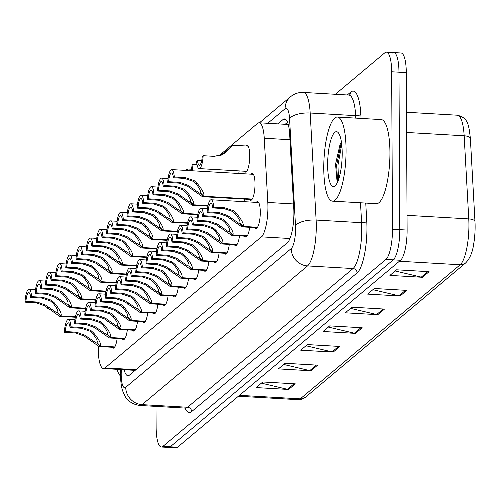 <?xml version="1.0" encoding="UTF-8"?>
<svg xmlns="http://www.w3.org/2000/svg" width="500" height="500" viewBox="0 0 500 500"><rect width="100%" height="100%" fill="white"/><g stroke="black" fill="none" stroke-linecap="round" stroke-linejoin="round"><path stroke-width="0.75" d="M245.694 145.975A13.481 3.487 93.3 0 1 246.956 145.2A13.481 3.487 93.3 0 1 249.744 155.669A13.481 3.487 93.3 0 1 245.4 172.113A13.481 3.487 93.3 0 1 244.237 171.2M250.963 174.175A13.481 3.487 93.3 0 1 252.225 173.4A13.481 3.487 93.3 0 1 255.012 183.869A13.481 3.487 93.3 0 1 250.669 200.312A13.481 3.487 93.3 0 1 249.5 199.4M256.231 202.375A13.481 3.487 93.3 0 1 257.488 201.6A13.481 3.487 93.3 0 1 260.281 212.069A13.481 3.487 93.3 0 1 255.931 228.512A13.481 3.487 93.3 0 1 254.769 227.606M98.263 346.375A25.275 6.544 -86.7 0 0 98.238 348.906A25.275 6.544 -86.7 0 0 103.469 368.525A25.275 6.544 -86.7 0 0 105.056 367.894L261.369 236.85A25.275 6.544 -86.7 0 0 267.806 202.456L264.25 138.231A25.275 6.544 -86.7 0 0 259.137 122.794A25.275 6.544 -86.7 0 0 257.55 123.425L218.744 155.956M239.144 170.906A13.481 3.487 93.3 0 1 238.738 173.469M244.406 199.106A13.481 3.487 93.3 0 1 244.006 201.669M188.506 278.594A13.481 3.487 93.3 0 1 184.569 288.344A13.481 3.487 93.3 0 1 183.406 287.431M178.312 287.137A13.481 3.487 93.3 0 1 174.375 296.894A13.481 3.487 93.3 0 1 173.206 295.981M157.919 304.231A13.481 3.487 93.3 0 1 153.981 313.988A13.481 3.487 93.3 0 1 152.819 313.075M147.725 312.781A13.481 3.487 93.3 0 1 143.787 322.537A13.481 3.487 93.3 0 1 142.625 321.625M137.531 321.331A13.481 3.487 93.3 0 1 133.594 331.081A13.481 3.487 93.3 0 1 132.425 330.169M127.331 329.875A13.481 3.487 93.3 0 1 123.394 339.631A13.481 3.487 93.3 0 1 122.231 338.719M168.113 295.688A13.481 3.487 93.3 0 1 164.175 305.438A13.481 3.487 93.3 0 1 163.012 304.531M198.7 270.044A13.481 3.487 93.3 0 1 194.762 279.8A13.481 3.487 93.3 0 1 193.6 278.888M208.894 261.5A13.481 3.487 93.3 0 1 204.956 271.25A13.481 3.487 93.3 0 1 203.794 270.338M219.088 252.95A13.481 3.487 93.3 0 1 215.15 262.706A13.481 3.487 93.3 0 1 213.988 261.794M229.288 244.406A13.481 3.487 93.3 0 1 225.35 254.156A13.481 3.487 93.3 0 1 224.188 253.244M239.481 235.856A13.481 3.487 93.3 0 1 235.544 245.606A13.481 3.487 93.3 0 1 234.381 244.7M249.675 227.306A13.481 3.487 93.3 0 1 245.738 237.062A13.481 3.487 93.3 0 1 244.575 236.15M117.137 338.425A13.481 3.487 93.3 0 1 113.2 348.175A13.481 3.487 93.3 0 1 112.037 347.262M335.337 94.281L384.85 52.775A25.275 6.544 93.3 0 1 386.438 52.15A25.275 6.544 93.3 0 1 391.662 71.769L392.488 229.219L399.8 229.644A25.275 6.544 93.3 0 1 393.237 259.85L170.25 446.8A25.275 6.544 93.3 0 1 168.656 447.431A25.275 6.544 93.3 0 0 170.25 446.8L393.237 259.85A25.275 6.544 93.3 0 0 399.8 229.644L398.975 72.194L399.8 229.644L407.113 230.062A25.275 6.544 93.3 0 1 400.55 260.275L177.556 447.225A25.275 6.544 93.3 0 1 175.969 447.85L161.35 447.006A25.275 6.544 93.3 0 1 156.119 427.388L156.006 406.4M392.156 53.2A25.275 6.544 93.3 0 1 393.744 52.569A25.275 6.544 93.3 0 1 398.975 72.194A25.275 6.544 93.3 0 0 393.744 52.569L401.056 52.994A25.275 6.544 93.3 0 1 406.287 72.613L407.113 230.062M429.094 271.681L396.6 269.8L389.913 275.406L422.406 277.288L429.094 271.681M395.2 270.981L421.275 277.125A6.737 6.325 50 0 0 422.406 277.288M406.8 290.375L374.306 288.494L367.612 294.106L400.106 295.981L406.8 290.375M372.9 289.675L398.981 295.819A6.737 6.325 50 0 0 400.106 295.981M384.5 309.069L352.006 307.188L345.312 312.8L377.806 314.675L384.5 309.069M350.6 308.369L376.681 314.513A6.737 6.325 50 0 0 377.806 314.675M295.3 383.85L262.806 381.969L256.119 387.575L288.612 389.456L295.3 383.85M261.4 383.15L287.481 389.294A6.737 6.325 50 0 0 288.612 389.456M317.6 365.156L285.106 363.275L278.419 368.881L310.912 370.763L317.6 365.156M283.7 364.45L309.781 370.6A6.737 6.325 50 0 0 310.912 370.763M339.9 346.456L307.406 344.581L300.719 350.188L333.212 352.069L339.9 346.456M306 345.756L332.081 351.9A6.737 6.325 50 0 0 333.212 352.069M362.2 327.762L329.706 325.887L323.013 331.494L355.506 333.375L362.2 327.762M328.3 327.062L354.381 333.206A6.737 6.325 50 0 0 355.506 333.375M239.456 395.325L300.256 398.844A8.425 7.906 50 0 0 305.625 397.1L302.006 399.156L298.137 399.681A33.694 8.719 -86.7 0 0 300.256 398.844L460.181 264.762A8.425 7.906 -130 0 0 465.556 263.019C469.888 258.65 472.612 252.206 473.738 243.688A27.631 7.15 93.3 0 0 475 221.9A27.631 7.15 93.3 0 0 474.988 221.706A8.425 3.269 176.8 0 0 474.988 221.7L470.381 138.588L474.988 221.7A8.425 3.269 176.8 0 0 468.769 218.9L464.162 135.787A33.694 8.719 -86.7 0 0 457.35 115.206C467.506 117.856 468.706 123.062 470.381 138.588L470.381 138.588A8.425 3.269 176.8 0 0 464.162 135.787L406.6 132.456M124.1 369.719A25.275 6.544 -86.7 0 0 127.919 375.706A25.275 6.544 -86.7 0 0 129.506 375.075L287.337 242.756A25.275 6.544 -86.7 0 0 293.775 208.356L289.675 134.375A25.275 6.544 -86.7 0 0 284.569 118.938A25.275 6.544 -86.7 0 0 282.981 119.569L277.838 123.875M392.488 229.219A25.275 6.544 93.3 0 1 385.931 259.431L162.938 446.375A25.275 6.544 93.3 0 1 161.35 447.006M285.15 124.3L287.55 122.287M114.631 347.175L99.106 346.519L84.05 335.988L75.525 332.962L64.388 332.319A12.637 3.269 -86.7 0 1 68.406 319.425A12.637 3.269 -86.7 0 1 70.938 326.825L82.081 327.469L90.738 330.381L93.6 332.931C99.094 339.575 101.35 343.963 100.381 346.087L114.794 346.925M100.381 346.087L97.075 342.656C97.788 341.231 96.325 338.25 92.688 333.694L89.85 331.125L81.163 328.237L70.019 327.594A9.269 2.4 93.3 0 0 68.213 322.794A9.269 2.4 93.3 0 0 65.306 331.55L76.444 332.194L84.944 335.238L96.144 342.969L97.275 342.856M100.087 346.331L96.862 342.837M70.938 326.825L70.019 327.594M65.306 331.55L64.388 332.319M75.412 317.013L59.719 316.344L44.662 305.812L36.144 302.787L25 302.144A12.637 3.269 -86.7 0 1 29.019 289.256A12.637 3.269 -86.7 0 1 31.556 296.65L42.694 297.294L51.356 300.206L54.219 302.756C59.706 309.4 61.969 313.788 60.994 315.912L75.469 316.75M60.994 315.912L57.694 312.481C58.4 311.062 56.938 308.075 53.3 303.525L50.462 300.95L41.775 298.062L30.638 297.419A9.269 2.4 93.3 0 0 28.825 292.619A9.269 2.4 93.3 0 0 25.919 301.375L37.062 302.019L45.556 305.069L56.756 312.8L57.888 312.688M60.7 316.163L57.475 312.663M31.556 296.65L30.638 297.419M25.919 301.375L25 302.144M120.594 376.075A42.119 10.9 93.3 0 1 116.969 369.306M346.069 149.75A42.119 10.9 93.3 0 1 332.488 201.15A42.119 10.9 93.3 0 1 323.769 168.45A42.119 10.9 93.3 0 1 337.356 117.05A42.119 10.9 93.3 0 1 346.069 149.75M337.356 117.05L381.219 119.588A42.119 10.9 93.3 0 1 389.938 152.287A42.119 10.9 93.3 0 1 376.356 203.688L332.488 201.15M340.312 143.325L335.556 164.125L336.931 179.975L337.85 181.431M327.65 165.194A27.469 7.106 93.3 0 1 338.35 132.794A27.469 7.106 93.3 0 1 342.194 153.006A27.469 7.106 93.3 0 1 335.294 185.631A27.469 7.106 93.3 0 1 327.65 165.194M341.394 141.906L336.669 165.094L337.519 181.044M341.737 144.519L337.956 165.169L338.494 179.75M124.825 338.625L109.3 337.969L94.244 327.438L85.725 324.412L74.581 323.769A12.637 3.269 -86.7 0 1 78.6 310.881A12.637 3.269 -86.7 0 1 81.137 318.275L92.275 318.919L100.938 321.831L103.8 324.381C109.288 331.031 111.55 335.412 110.575 337.544L124.987 338.375M110.575 337.544L107.275 334.106C107.981 332.688 106.519 329.7 102.881 325.15L100.044 322.581L91.356 319.688L80.219 319.044A9.269 2.4 93.3 0 0 78.406 314.244A9.269 2.4 93.3 0 0 75.5 323L86.638 323.644L95.138 326.694L106.337 334.425L107.469 334.312M110.281 337.788L107.056 334.288M81.137 318.275L80.219 319.044M75.5 323L74.581 323.769M135.019 330.081L119.494 329.425L104.438 318.894L95.919 315.869L84.775 315.225A12.637 3.269 -86.7 0 1 88.794 302.331A12.637 3.269 -86.7 0 1 91.331 309.731L102.469 310.375L111.131 313.281L113.994 315.837C119.481 322.481 121.744 326.869 120.769 328.994L135.188 329.825M120.769 328.994L117.469 325.562C118.175 324.137 116.713 321.15 113.075 316.6L110.237 314.031L101.556 311.144L90.412 310.5A9.269 2.4 93.3 0 0 88.6 305.694A9.269 2.4 93.3 0 0 85.694 314.456L96.838 315.1L105.331 318.144L116.531 325.875L117.662 325.763M120.475 329.237L117.256 325.744M91.331 309.731L90.412 310.5M85.694 314.456L84.775 315.225M145.219 321.531L129.688 320.875L114.637 310.344L106.112 307.319L94.969 306.675A12.637 3.269 -86.7 0 1 98.994 293.788A12.637 3.269 -86.7 0 1 101.525 301.181L112.669 301.825L121.325 304.738L124.188 307.288C129.681 313.938 131.938 318.319 130.963 320.444L145.381 321.281M130.963 320.444L127.662 317.013C128.375 315.594 126.906 312.606 123.275 308.056L120.431 305.487L111.75 302.594L100.606 301.95A9.269 2.4 93.3 0 0 98.794 297.15A9.269 2.4 93.3 0 0 95.887 305.906L107.031 306.55L115.525 309.6L126.725 317.331L127.856 317.219M130.675 320.694L127.45 317.194M101.525 301.181L100.606 301.95M95.887 305.906L94.969 306.675M155.412 312.987L139.887 312.325L124.831 301.8L116.306 298.775L105.169 298.131A12.637 3.269 -86.7 0 1 109.188 285.238A12.637 3.269 -86.7 0 1 111.719 292.631L122.863 293.281L131.519 296.188L134.381 298.738C139.875 305.387 142.131 309.775 141.163 311.9L155.575 312.731M141.163 311.9L137.856 308.469C138.569 307.044 137.106 304.056 133.469 299.506L130.631 296.938L121.944 294.05L110.8 293.406A9.269 2.4 93.3 0 0 108.994 288.6A9.269 2.4 93.3 0 0 106.088 297.356L117.225 298.006L125.725 301.05L136.925 308.781L138.056 308.669M140.869 312.144L137.644 308.644M111.719 292.631L110.8 293.406M106.088 297.356L105.169 298.131M85.606 308.463L69.912 307.794L54.856 297.269L46.337 294.244L35.194 293.594A12.637 3.269 -86.7 0 1 39.212 280.706A12.637 3.269 -86.7 0 1 41.75 288.1L52.888 288.75L61.55 291.656L64.412 294.206C69.9 300.856 72.162 305.244 71.188 307.369L85.662 308.206M71.188 307.369L67.888 303.938C68.594 302.512 67.131 299.525 63.494 294.975L60.656 292.406L51.975 289.519L40.831 288.869A9.269 2.4 93.3 0 0 39.019 284.069A9.269 2.4 93.3 0 0 36.112 292.825L47.256 293.469L55.75 296.519L66.95 304.25L68.081 304.137M70.894 307.613L67.675 304.113M41.75 288.1L40.831 288.869M36.112 292.825L35.194 293.594M95.8 299.913L80.106 299.25L65.056 288.719L56.531 285.694L45.388 285.05A12.637 3.269 -86.7 0 1 49.413 272.156A12.637 3.269 -86.7 0 1 51.944 279.556L63.087 280.2L71.744 283.113L74.606 285.663C80.1 292.306 82.356 296.694 81.381 298.819L95.856 299.656M81.381 298.819L78.081 295.387C78.794 293.969 77.325 290.981 73.694 286.431L70.85 283.856L62.169 280.969L51.025 280.325A9.269 2.4 93.3 0 0 49.212 275.525A9.269 2.4 93.3 0 0 46.306 284.281L57.45 284.925L65.944 287.969L77.144 295.7L78.275 295.594M81.094 299.062L77.869 295.569M51.944 279.556L51.025 280.325M46.306 284.281L45.388 285.05M105.994 291.369L90.306 290.7L75.25 280.169L66.725 277.144L55.587 276.5A12.637 3.269 -86.7 0 1 59.606 263.612A12.637 3.269 -86.7 0 1 62.138 271.006L73.281 271.65L81.938 274.562L84.8 277.113C90.294 283.762 92.55 288.15 91.581 290.275L106.05 291.112M91.581 290.275L88.275 286.844C88.987 285.419 87.525 282.431 83.888 277.881L81.05 275.312L72.362 272.419L61.219 271.775A9.269 2.4 93.3 0 0 59.413 266.975A9.269 2.4 93.3 0 0 56.506 275.731L67.644 276.375L76.144 279.425L87.344 287.156L88.475 287.044M91.287 290.519L88.062 287.019M62.138 271.006L61.219 271.775M56.506 275.731L55.587 276.5M116.194 282.819L100.5 282.156L85.444 271.625L76.925 268.6L65.781 267.956A12.637 3.269 -86.7 0 1 69.8 255.062A12.637 3.269 -86.7 0 1 72.331 262.462L83.475 263.106L92.137 266.019L95 268.569C100.487 275.212 102.75 279.6 101.775 281.725L116.25 282.562M101.775 281.725L98.475 278.294C99.181 276.869 97.719 273.888 94.081 269.331L91.244 266.762L82.556 263.875L71.419 263.231A9.269 2.4 93.3 0 0 69.606 258.431A9.269 2.4 93.3 0 0 66.7 267.188L77.838 267.831L86.337 270.875L97.537 278.606L98.669 278.494M101.481 281.969L98.256 278.475M72.331 262.462L71.419 263.231M66.7 267.188L65.781 267.956M165.606 304.438L150.081 303.781L135.025 293.25L126.506 290.225L115.363 289.581A12.637 3.269 -86.7 0 1 119.381 276.694A12.637 3.269 -86.7 0 1 121.912 284.088L133.056 284.731L141.713 287.644L144.575 290.194C150.069 296.837 152.331 301.225 151.356 303.35L165.769 304.188M151.356 303.35L148.05 299.919C148.763 298.5 147.3 295.512 143.663 290.963L140.825 288.387L132.137 285.5L121 284.856A9.269 2.4 93.3 0 0 119.188 280.056A9.269 2.4 93.3 0 0 116.281 288.812L127.419 289.456L135.919 292.5L147.119 300.231L148.25 300.125M151.062 303.594L147.838 300.1M121.912 284.088L121 284.856M116.281 288.812L115.363 289.581M175.8 295.887L160.275 295.231L145.219 284.706L136.7 281.681L125.556 281.031A12.637 3.269 -86.7 0 1 129.575 268.144A12.637 3.269 -86.7 0 1 132.113 275.538L143.25 276.181L151.912 279.094L154.775 281.644C160.263 288.294 162.525 292.681 161.55 294.806L175.963 295.637M161.55 294.806L158.25 291.375C158.956 289.95 157.494 286.962 153.856 282.413L151.019 279.844L142.338 276.956L131.194 276.306A9.269 2.4 93.3 0 0 129.381 271.506A9.269 2.4 93.3 0 0 126.475 280.262L137.619 280.906L146.113 283.956L157.312 291.688L158.444 291.575M161.256 295.05L158.031 291.55M132.113 275.538L131.194 276.306M126.475 280.262L125.556 281.031M186 287.344L170.469 286.688L155.419 276.156L146.894 273.131L135.75 272.488A12.637 3.269 -86.7 0 1 139.769 259.594A12.637 3.269 -86.7 0 1 142.306 266.994L153.45 267.638L162.106 270.55L164.969 273.1C170.463 279.744 172.719 284.131 171.744 286.256L186.163 287.094M171.744 286.256L168.444 282.825C169.15 281.4 167.688 278.419 164.056 273.863L161.213 271.294L152.531 268.406L141.387 267.762A9.269 2.4 93.3 0 0 139.575 262.962A9.269 2.4 93.3 0 0 136.669 271.719L147.812 272.362L156.306 275.406L167.506 283.137L168.637 283.031M171.456 286.5L168.231 283.006M142.306 266.994L141.387 267.762M136.669 271.719L135.75 272.488M196.194 278.794L180.669 278.137L165.613 267.606L157.088 264.581L145.95 263.938A12.637 3.269 -86.7 0 1 149.969 251.05A12.637 3.269 -86.7 0 1 152.5 258.444L163.644 259.088L172.3 262L175.162 264.55C180.656 271.2 182.913 275.587 181.944 277.712L196.356 278.544M181.944 277.712L178.637 274.275C179.35 272.856 177.887 269.869 174.25 265.319L171.406 262.75L162.725 259.856L151.581 259.212A9.269 2.4 93.3 0 0 149.775 254.412A9.269 2.4 93.3 0 0 146.862 263.169L158.006 263.812L166.506 266.863L177.706 274.594L178.831 274.481M181.65 277.956L178.425 274.456M152.5 258.444L151.581 259.212M146.862 263.169L145.95 263.938M126.388 274.275L110.694 273.606L95.638 263.075L87.119 260.05L75.975 259.406A12.637 3.269 -86.7 0 1 79.994 246.519A12.637 3.269 -86.7 0 1 82.531 253.912L93.669 254.556L102.331 257.469L105.194 260.019C110.681 266.669 112.944 271.05 111.969 273.181L126.444 274.012M111.969 273.181L108.669 269.744C109.375 268.325 107.912 265.338 104.275 260.788L101.438 258.219L92.756 255.325L81.613 254.681A9.269 2.4 93.3 0 0 79.8 249.881A9.269 2.4 93.3 0 0 76.894 258.637L88.038 259.281L96.531 262.331L107.731 270.062L108.863 269.95M111.675 273.425L108.456 269.925M82.531 253.912L81.613 254.681M76.894 258.637L75.975 259.406M136.581 265.725L120.887 265.062L105.838 254.531L97.312 251.506L86.169 250.863A12.637 3.269 -86.7 0 1 90.188 237.969A12.637 3.269 -86.7 0 1 92.725 245.369L103.869 246.012L112.525 248.919L115.388 251.475C120.881 258.119 123.138 262.506 122.163 264.631L136.637 265.469M122.163 264.631L118.863 261.2C119.569 259.775 118.106 256.788 114.475 252.237L111.631 249.669L102.95 246.781L91.806 246.137A9.269 2.4 93.3 0 0 89.994 241.331A9.269 2.4 93.3 0 0 87.088 250.094L98.231 250.738L106.725 253.781L117.925 261.512L119.056 261.4M121.875 264.875L118.65 261.381M92.725 245.369L91.806 246.137M87.088 250.094L86.169 250.863M146.775 257.181L131.088 256.512L116.031 245.981L107.506 242.956L96.369 242.312A12.637 3.269 -86.7 0 1 100.388 229.425A12.637 3.269 -86.7 0 1 102.919 236.819L114.062 237.463L122.719 240.375L125.581 242.925C131.075 249.569 133.331 253.956 132.363 256.081L146.831 256.919M132.363 256.081L129.056 252.65C129.769 251.231 128.306 248.244 124.669 243.694L121.831 241.119L113.144 238.231L102 237.587A9.269 2.4 93.3 0 0 100.194 232.787A9.269 2.4 93.3 0 0 97.281 241.544L108.425 242.188L116.925 245.238L128.125 252.969L129.25 252.856M132.069 256.331L128.844 252.831M102.919 236.819L102 237.587M97.281 241.544L96.369 242.312M156.975 248.631L141.281 247.963L126.225 237.438L117.706 234.412L106.562 233.762A12.637 3.269 -86.7 0 1 110.581 220.875A12.637 3.269 -86.7 0 1 113.112 228.269L124.256 228.919L132.912 231.825L135.775 234.375C141.269 241.025 143.525 245.413 142.556 247.537L157.025 248.375M142.556 247.537L139.25 244.106C139.963 242.681 138.5 239.694 134.863 235.144L132.025 232.575L123.338 229.688L112.2 229.044A9.269 2.4 93.3 0 0 110.388 224.237A9.269 2.4 93.3 0 0 107.481 232.994L118.619 233.644L127.119 236.688L138.319 244.419L139.45 244.306M142.262 247.781L139.037 244.281M113.112 228.269L112.2 229.044M107.481 232.994L106.562 233.762M206.388 270.25L190.863 269.594L175.806 259.062L167.288 256.038L156.144 255.394A12.637 3.269 -86.7 0 1 160.162 242.5A12.637 3.269 -86.7 0 1 162.694 249.9L173.837 250.544L182.494 253.45L185.356 256.006C190.85 262.65 193.106 267.038 192.138 269.163L206.55 269.994M192.138 269.163L188.831 265.731C189.544 264.306 188.081 261.325 184.444 256.769L181.606 254.2L172.919 251.312L161.781 250.669A9.269 2.4 93.3 0 0 159.969 245.869A9.269 2.4 93.3 0 0 157.062 254.625L168.2 255.269L176.7 258.312L187.9 266.044L189.031 265.931M191.844 269.406L188.619 265.912M162.694 249.9L161.781 250.669M157.062 254.625L156.144 255.394M216.581 261.7L201.056 261.044L186 250.512L177.481 247.488L166.337 246.844A12.637 3.269 -86.7 0 1 170.356 233.956A12.637 3.269 -86.7 0 1 172.894 241.35L184.031 241.994L192.694 244.906L195.556 247.456C201.044 254.106 203.306 258.488 202.331 260.613L216.744 261.45M202.331 260.613L199.031 257.181C199.737 255.763 198.275 252.775 194.638 248.225L191.8 245.656L183.119 242.763L171.975 242.119A9.269 2.4 93.3 0 0 170.162 237.319A9.269 2.4 93.3 0 0 167.256 246.075L178.4 246.719L186.894 249.769L198.094 257.5L199.225 257.387M202.037 260.863L198.812 257.362M172.894 241.35L171.975 242.119M167.256 246.075L166.337 246.844M226.781 253.156L211.25 252.5L196.2 241.969L187.675 238.944L176.531 238.3A12.637 3.269 -86.7 0 1 180.55 225.406A12.637 3.269 -86.7 0 1 183.088 232.806L194.231 233.45L202.887 236.356L205.75 238.912C211.238 245.556 213.5 249.944 212.525 252.069L226.944 252.9M212.525 252.069L209.225 248.637C209.931 247.213 208.469 244.225 204.838 239.675L201.994 237.106L193.312 234.219L182.169 233.575A9.269 2.4 93.3 0 0 180.356 228.769A9.269 2.4 93.3 0 0 177.45 237.525L188.594 238.175L197.087 241.219L208.287 248.95L209.419 248.837M212.237 252.312L209.013 248.812M183.088 232.806L182.169 233.575M177.45 237.525L176.531 238.3M236.975 244.606L221.45 243.95L206.394 233.419L197.869 230.394L186.731 229.75A12.637 3.269 -86.7 0 1 190.75 216.863A12.637 3.269 -86.7 0 1 193.281 224.256L204.425 224.9L213.081 227.812L215.944 230.362C221.438 237.006 223.694 241.394 222.725 243.519L237.138 244.356M222.725 243.519L219.419 240.087C220.131 238.669 218.669 235.681 215.031 231.131L212.188 228.556L203.506 225.669L192.362 225.025A9.269 2.4 93.3 0 0 190.556 220.225A9.269 2.4 93.3 0 0 187.644 228.981L198.787 229.625L207.281 232.675L218.487 240.406L219.613 240.294M222.431 243.769L219.206 240.269M193.281 224.256L192.362 225.025M187.644 228.981L186.731 229.75M247.169 236.062L231.644 235.4L216.588 224.875L208.069 221.85L196.925 221.2A12.637 3.269 -86.7 0 1 200.944 208.312A12.637 3.269 -86.7 0 1 203.475 215.706L214.619 216.356L223.275 219.262L226.137 221.812C231.631 228.463 233.888 232.85 232.919 234.975L247.331 235.806M232.919 234.975L229.613 231.544C230.325 230.119 228.863 227.131 225.225 222.581L222.387 220.012L213.7 217.125L202.562 216.475A9.269 2.4 93.3 0 0 200.75 211.675A9.269 2.4 93.3 0 0 197.844 220.431L208.981 221.075L217.481 224.125L228.681 231.856L229.812 231.744M232.625 235.219L229.4 231.719M203.475 215.706L202.562 216.475M197.844 220.431L196.925 221.2M257.362 227.512L241.838 226.856L226.781 216.325L218.263 213.3L207.119 212.656A12.637 3.269 -86.7 0 1 211.137 199.762A12.637 3.269 -86.7 0 1 213.675 207.162L224.812 207.806L233.475 210.719L236.337 213.269C241.825 219.913 244.088 224.3 243.113 226.425L257.525 227.262M243.113 226.425L239.812 222.994C240.519 221.575 239.056 218.588 235.419 214.037L232.581 211.462L223.894 208.575L212.756 207.931A9.269 2.4 93.3 0 0 210.944 203.131A9.269 2.4 93.3 0 0 208.038 211.887L219.181 212.531L227.675 215.575L238.875 223.306L240.006 223.2M242.819 226.669L239.594 223.175M213.675 207.162L212.756 207.931M208.038 211.887L207.119 212.656M167.169 240.087L151.475 239.419L136.419 228.888L127.9 225.863L116.756 225.219A12.637 3.269 -86.7 0 1 120.775 212.331A12.637 3.269 -86.7 0 1 123.312 219.725L134.45 220.369L143.112 223.281L145.975 225.831C151.463 232.475 153.725 236.863 152.75 238.988L167.225 239.825M152.75 238.988L149.45 235.556C150.156 234.137 148.694 231.15 145.056 226.6L142.219 224.025L133.537 221.137L122.394 220.494A9.269 2.4 93.3 0 0 120.581 215.694A9.269 2.4 93.3 0 0 117.675 224.45L128.819 225.094L137.312 228.137L148.512 235.869L149.644 235.763M152.456 239.231L149.231 235.738M123.312 219.725L122.394 220.494M117.675 224.45L116.756 225.219M177.362 231.537L161.669 230.869L146.619 220.344L138.094 217.312L126.95 216.669A12.637 3.269 -86.7 0 1 130.969 203.781A12.637 3.269 -86.7 0 1 133.506 211.175L144.65 211.819L153.306 214.731L156.169 217.281C161.656 223.931 163.919 228.319 162.944 230.444L177.419 231.281M162.944 230.444L159.644 227.013C160.35 225.588 158.887 222.6 155.256 218.05L152.413 215.481L143.731 212.594L132.587 211.944A9.269 2.4 93.3 0 0 130.775 207.144A9.269 2.4 93.3 0 0 127.869 215.9L139.012 216.544L147.506 219.594L158.706 227.325L159.838 227.213M162.656 230.688L159.431 227.188M133.506 211.175L132.587 211.944M127.869 215.9L126.95 216.669M187.556 222.987L171.869 222.325L156.812 211.794L148.287 208.769L137.15 208.125A12.637 3.269 -86.7 0 1 141.169 195.231A12.637 3.269 -86.7 0 1 143.7 202.631L154.844 203.275L163.5 206.188L166.363 208.738C171.856 215.381 174.112 219.769 173.144 221.894L187.613 222.731M173.144 221.894L169.838 218.463C170.55 217.037 169.088 214.056 165.45 209.5L162.606 206.931L153.925 204.044L142.781 203.4A9.269 2.4 93.3 0 0 140.975 198.6A9.269 2.4 93.3 0 0 138.062 207.356L149.206 208L157.706 211.044L168.906 218.775L170.031 218.663M172.85 222.138L169.625 218.644M143.7 202.631L142.781 203.4M138.062 207.356L137.15 208.125M197.756 214.444L182.062 213.775L167.006 203.244L158.488 200.219L147.344 199.575A12.637 3.269 -86.7 0 1 151.363 186.688A12.637 3.269 -86.7 0 1 153.894 194.081L165.037 194.725L173.694 197.638L176.556 200.188C182.05 206.838 184.306 211.219 183.337 213.35L197.806 214.188M183.337 213.35L180.031 209.913C180.744 208.494 179.281 205.506 175.644 200.956L172.806 198.388L164.119 195.494L152.981 194.85A9.269 2.4 93.3 0 0 151.169 190.05A9.269 2.4 93.3 0 0 148.262 198.806L159.4 199.45L167.9 202.5L179.1 210.231L180.231 210.119M183.044 213.594L179.819 210.094M153.894 194.081L152.981 194.85M148.262 198.806L147.344 199.575M207.95 205.894L192.256 205.231L177.2 194.7L168.681 191.675L157.537 191.031A12.637 3.269 -86.7 0 1 161.556 178.137A12.637 3.269 -86.7 0 1 164.094 185.538L175.231 186.181L183.894 189.088L186.756 191.644C192.244 198.287 194.506 202.675 193.531 204.8L208.006 205.637M193.531 204.8L190.231 201.369C190.938 199.944 189.475 196.956 185.837 192.406L183 189.838L174.312 186.95L163.175 186.306A9.269 2.4 93.3 0 0 161.363 181.5A9.269 2.4 93.3 0 0 158.456 190.263L169.6 190.906L178.094 193.95L189.294 201.681L190.425 201.569M193.238 205.044L190.012 201.55M164.094 185.538L163.175 186.306M158.456 190.263L157.537 191.031M252.094 199.312L202.45 196.681L187.4 186.15L178.875 183.125L167.731 182.481A12.637 3.269 -86.7 0 1 171.75 169.594A12.637 3.269 -86.7 0 1 174.288 176.988L185.431 177.631L194.088 180.544L196.95 183.094C202.438 189.744 204.7 194.125 203.725 196.25L252.262 199.062M203.725 196.25L200.425 192.819C201.131 191.4 199.669 188.412 196.038 183.863L193.194 181.294L184.513 178.4L173.369 177.756A9.269 2.4 93.3 0 0 171.556 172.956A9.269 2.4 93.3 0 0 168.65 181.713L179.794 182.356L188.287 185.406L199.488 193.137L200.619 193.025M203.438 196.5L200.212 193M174.288 176.988L173.369 177.756M168.65 181.713L167.731 182.481M196.994 164.488L192.969 164.25A12.637 3.269 -86.7 0 1 192.188 170.775M187.525 170.506A9.269 2.4 93.3 0 1 187.331 168.975L186.412 169.744A12.637 3.269 -86.7 0 0 186.469 170.444M220.9 155.287L222.569 153.775L221.344 155.106M192.969 164.25L192.05 165.019A9.269 2.4 93.3 0 1 191.131 170.712M191.494 169.219L187.331 168.975M220.844 155.306L221.994 154.244M220.681 155.375L221.962 154.238M248.119 146.113L232.763 145.225L225.775 152.206L222.938 154.319L214.306 156.35L203.162 155.706A12.637 3.269 -86.7 0 1 199.144 168.594L246.656 171.344M203.162 155.706L202.244 156.475A9.269 2.4 93.3 0 1 199.338 165.231A9.269 2.4 93.3 0 1 197.525 160.431L196.612 161.2A12.637 3.269 -86.7 0 0 199.144 168.594M229.119 148.756L222.856 154.362M201.694 160.669L197.525 160.431M228.969 148.75L232.188 145.694M232.45 145.45L229.288 148.575M225.775 152.206L229.412 148.406M222.587 154.512L232.156 145.694M134.213 370.3A25.275 23.719 50 0 0 134.231 371.112M133.3 370.25A8.425 2.181 -86.7 0 0 134.081 370.294M135.938 369.681L105.056 367.894M289.975 139.719L264.25 138.231M293.531 203.944L267.806 202.456M289.981 238.506L261.369 236.85M399.387 261.25L460.181 264.762A33.694 8.719 -86.7 0 0 468.769 218.9L407.038 215.331M400.55 260.275L385.931 259.431M177.556 447.225L162.938 446.375M406.287 72.613L391.662 71.769M360.956 327.694L354.381 333.206M338.656 346.388L332.081 351.9M316.363 365.081L309.781 370.6M294.062 383.775L287.481 389.294M383.256 309L376.681 314.513M405.556 290.3L398.981 295.819M427.856 271.606L421.275 277.125M121.337 369.556L121.244 371.725A16.85 4.363 -86.7 0 0 121.194 374.631A16.85 4.363 -86.7 0 0 125.738 387.294L291.2 248.575A16.85 4.363 -86.7 0 0 295.575 228.438A16.85 4.363 -86.7 0 0 295.494 225.644L289.562 118.606A16.85 4.363 -86.7 0 0 285.1 108.731L267.731 123.294M289.562 118.606A16.85 6.544 176.8 0 1 310.181 113.012L355.675 115.644A33.694 8.719 -86.7 0 0 348.869 95.062L303.375 92.431A33.694 8.719 93.3 0 1 310.181 113.012L316.119 220.056A33.694 8.719 93.3 0 1 316.281 225.637A33.694 8.719 93.3 0 1 307.531 265.919L142.075 404.631A33.694 8.719 93.3 0 1 139.956 405.475L185.444 408.106A33.694 8.719 -86.7 0 0 187.562 407.262L353.025 268.55A33.694 8.719 -86.7 0 0 361.775 228.269A33.694 8.719 -86.7 0 0 361.606 222.688L360.5 202.769M365.756 203.075L366.763 221.287A37.906 9.812 93.3 0 1 357.106 272.887L191.644 411.6A4.213 3.95 50 0 0 187.562 407.262L142.075 404.631A16.85 15.812 -130 0 1 125.738 387.294M366.763 221.287A4.213 1.638 -3.2 0 1 361.606 222.688L316.119 220.056A16.85 6.544 176.8 0 0 295.494 225.644M191.644 411.6A37.906 9.812 93.3 0 1 185.019 408.081M347.287 94.975L350.788 92.037A37.906 9.812 93.3 0 1 360.831 114.244L361.062 118.419M291.2 248.575A16.85 15.812 -130 0 0 307.531 265.919L353.025 268.55A4.213 3.95 50 0 1 357.106 272.887M355.812 118.119L355.675 115.644A4.213 1.638 -3.2 0 0 360.831 114.244M349.513 94.963A4.213 3.95 50 0 0 350.788 92.037M285.1 108.731A16.85 15.812 -130 0 1 290.519 96.762L259.444 122.812M121.244 371.725A16.85 1.05 -177.6 0 0 120.662 371.975L120.763 369.525M286.075 119.744L282.981 119.569M76.444 332.194L75.525 332.962M87.95 337.669L87.031 338.438M93.6 332.931L92.688 333.694M82.081 327.469L81.163 328.237M37.062 302.019L36.144 302.787M48.562 307.494L47.65 308.263M54.219 302.756L53.3 303.525M42.694 297.294L41.775 298.062M86.638 323.644L85.725 324.412M98.144 329.125L97.231 329.888M103.8 324.381L102.881 325.15M92.275 318.919L91.356 319.688M96.838 315.1L95.919 315.869M108.338 320.575L107.425 321.344M113.994 315.837L113.075 316.6M102.469 310.375L101.556 311.144M107.031 306.55L106.112 307.319M118.531 312.025L117.619 312.794M124.188 307.288L123.275 308.056M112.669 301.825L111.75 302.594M117.225 298.006L116.306 298.775M128.731 303.481L127.812 304.25M134.381 298.738L133.469 299.506M122.863 293.281L121.944 294.05M47.256 293.469L46.337 294.244M58.756 298.95L57.844 299.713M64.412 294.206L63.494 294.975M52.888 288.75L51.975 289.519M57.45 284.925L56.531 285.694M68.95 290.4L68.037 291.169M74.606 285.663L73.694 286.431M63.087 280.2L62.169 280.969M67.644 276.375L66.725 277.144M79.15 281.856L78.231 282.619M84.8 277.113L83.888 277.881M73.281 271.65L72.362 272.419M77.838 267.831L76.925 268.6M89.344 273.306L88.431 274.075M95 268.569L94.081 269.331M83.475 263.106L82.556 263.875M127.419 289.456L126.506 290.225M138.925 294.931L138.012 295.7M144.575 290.194L143.663 290.963M133.056 284.731L132.137 285.5M137.619 280.906L136.7 281.681M149.119 286.388L148.206 287.15M154.775 281.644L153.856 282.413M143.25 276.181L142.338 276.956M147.812 272.362L146.894 273.131M159.312 277.838L158.4 278.606M164.969 273.1L164.056 273.863M153.45 267.638L152.531 268.406M158.006 263.812L157.088 264.581M169.513 269.294L168.594 270.056M175.162 264.55L174.25 265.319M163.644 259.088L162.725 259.856M88.038 259.281L87.119 260.05M99.537 264.762L98.625 265.525M105.194 260.019L104.275 260.788M93.669 254.556L92.756 255.325M98.231 250.738L97.312 251.506M109.731 256.212L108.819 256.981M115.388 251.475L114.475 252.237M103.869 246.012L102.95 246.781M108.425 242.188L107.506 242.956M119.931 247.662L119.012 248.431M125.581 242.925L124.669 243.694M114.062 237.463L113.144 238.231M118.619 233.644L117.706 234.412M130.125 239.119L129.213 239.887M135.775 234.375L134.863 235.144M124.256 228.919L123.338 229.688M168.2 255.269L167.288 256.038M179.706 260.744L178.787 261.512M185.356 256.006L184.444 256.769M173.837 250.544L172.919 251.312M178.4 246.719L177.481 247.488M189.9 252.194L188.988 252.963M195.556 247.456L194.638 248.225M184.031 241.994L183.119 242.763M188.594 238.175L187.675 238.944M200.094 243.65L199.181 244.419M205.75 238.912L204.838 239.675M194.231 233.45L193.312 234.219M198.787 229.625L197.869 230.394M210.294 235.1L209.375 235.869M215.944 230.362L215.031 231.131M204.425 224.9L203.506 225.669M208.981 221.075L208.069 221.85M220.487 226.556L219.569 227.319M226.137 221.812L225.225 222.581M214.619 216.356L213.7 217.125M219.181 212.531L218.263 213.3M230.681 218.006L229.769 218.775M236.337 213.269L235.419 214.037M224.812 207.806L223.894 208.575M128.819 225.094L127.9 225.863M140.319 230.569L139.406 231.337M145.975 225.831L145.056 226.6M134.45 220.369L133.537 221.137M139.012 216.544L138.094 217.312M150.512 222.025L149.6 222.787M156.169 217.281L155.256 218.05M144.65 211.819L143.731 212.594M149.206 208L148.287 208.769M160.712 213.475L159.794 214.244M166.363 208.738L165.45 209.5M154.844 203.275L153.925 204.044M159.4 199.45L158.488 200.219M170.906 204.931L169.988 205.694M176.556 200.188L175.644 200.956M165.037 194.725L164.119 195.494M169.6 190.906L168.681 191.675M181.1 196.381L180.188 197.15M186.756 191.644L185.837 192.406M175.231 186.181L174.312 186.95M179.794 182.356L178.875 183.125M191.294 187.831L190.381 188.6M196.95 183.094L196.038 183.863M185.431 177.631L184.513 178.4M135.137 370.356L103.469 368.525M288.269 124.481L259.137 122.794M465.556 263.019L305.625 397.1M457.35 115.206L406.494 112.263M298.137 399.681L238.388 396.225M120.662 371.975L120.594 375.662C120.669 381.969 121.356 387.05 122.656 390.906L124.75 395.712C125.531 397.331 129.388 404.113 139.956 405.475M185.9 408.081L185.444 408.106M386.438 52.15L393.744 52.569M348.869 95.062L349.431 95.031M303.375 92.431C298.531 92.238 294.25 93.681 290.519 96.762M68.406 319.425L74.938 319.806M99.106 346.519L114.462 347.406M29.019 289.256L35.55 289.631M59.719 316.344L75.362 317.25M78.6 310.881L85.131 311.256M109.3 337.969L124.656 338.856M88.794 302.331L95.325 302.712M119.494 329.425L134.85 330.312M98.994 293.788L105.525 294.163M129.688 320.875L145.044 321.763M109.188 285.238L115.719 285.619M139.887 312.325L155.244 313.219M39.212 280.706L45.744 281.081M69.912 307.794L85.556 308.7M49.413 272.156L55.944 272.538M80.106 299.25L95.75 300.156M59.606 263.612L66.137 263.988M90.306 290.7L105.95 291.606M69.8 255.062L76.331 255.444M100.5 282.156L116.144 283.056M119.381 276.694L125.913 277.069M150.081 303.781L165.438 304.669M129.575 268.144L136.106 268.519M160.275 295.231L175.631 296.119M139.769 259.594L146.306 259.975M170.469 286.688L185.825 287.575M149.969 251.05L156.5 251.425M180.669 278.137L196.025 279.025M79.994 246.519L86.525 246.894M110.694 273.606L126.337 274.513M90.188 237.969L96.725 238.35M120.887 265.062L136.531 265.963M100.388 229.425L106.919 229.8M131.088 256.512L146.731 257.419M110.581 220.875L117.112 221.256M141.281 247.963L156.925 248.869M160.162 242.5L166.694 242.881M190.863 269.594L206.219 270.481M170.356 233.956L176.887 234.331M201.056 261.044L216.412 261.931M180.55 225.406L187.087 225.787M211.25 252.5L226.606 253.388M190.75 216.863L197.281 217.237M221.45 243.95L236.806 244.838M200.944 208.312L207.475 208.688M231.644 235.4L247 236.294M211.137 199.762L258.656 202.512M241.838 226.856L257.194 227.744M120.775 212.331L127.306 212.706M151.475 239.419L167.119 240.325M130.969 203.781L137.506 204.156M161.669 230.869L177.312 231.775M141.169 195.231L147.7 195.613M171.869 222.325L187.512 223.231M151.363 186.688L157.894 187.062M182.062 213.775L197.706 214.681M161.556 178.137L168.088 178.519M192.256 205.231L207.9 206.131M171.75 169.594L253.388 174.312M202.45 196.681L251.925 199.544M222.569 153.775L223.325 153.819"/></g></svg>
